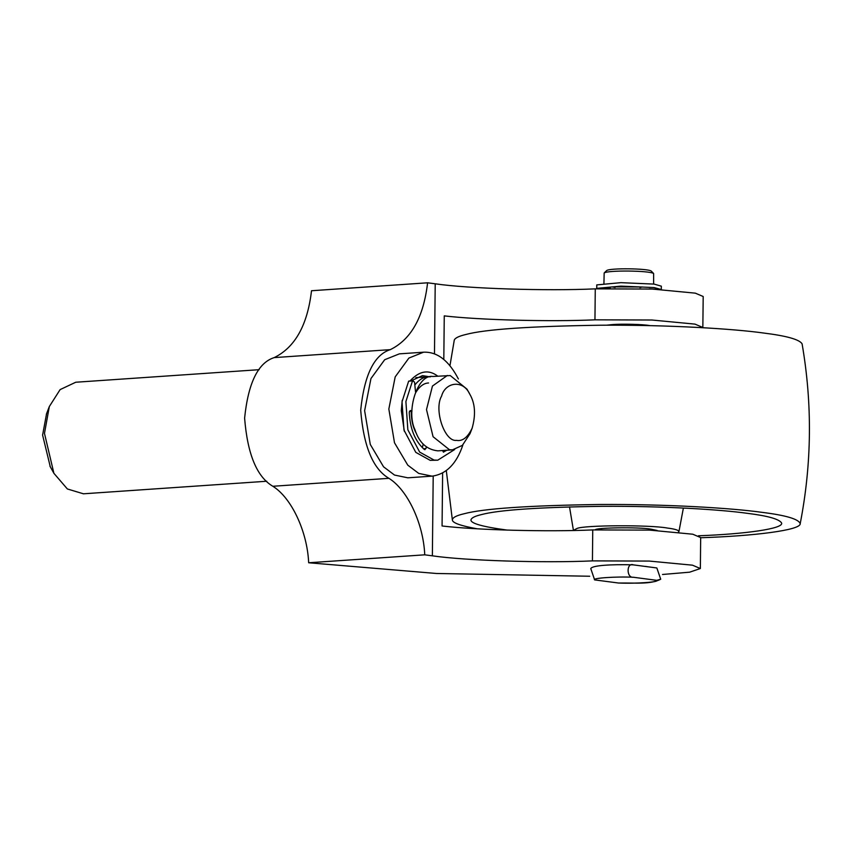 <?xml version="1.0" encoding="UTF-8"?>
<svg xmlns="http://www.w3.org/2000/svg" width="852" height="852" viewBox="0 0 852 852"><rect width="100%" height="100%" fill="white"/><g stroke="black" fill="none" stroke-linecap="round" stroke-linejoin="round"><path stroke-width="1.28" d="M660.715 579.253L656.849 567.964L633.462 564.887C626.39 562.096 626.295 578.231 633.334 577.251L656.722 580.329L660.715 579.253C650.033 584.642 636.242 582.736 618.669 583.034L594.632 579.903L590.777 568.614C592.044 565.398 610.692 564.269 632.823 564.833L633.462 564.887M604.164 272.981L606.667 270.553C609.883 267.954 647.371 268.38 651.173 271.021L653.622 273.492C649.394 270.563 607.742 270.095 604.164 272.981L603.93 283.514M653.633 284.035L653.622 273.492M651.141 529.188L651.056 530.125M601.352 529.603L601.288 528.666M661.301 289.637L661.333 286.176L654.123 284.099L620.927 282.662L596.783 284.898L596.73 288.381L610.256 287.987M639.958 287.603L642.142 287.007L612.098 286.9L615.101 287.507M649.277 288.828L656.764 289.265M661.28 289.51L654.091 287.561L620.895 286.123L596.751 288.359L596.783 284.898M454.68 449.515L437.736 460.197L434.073 460.08L419.663 452.092L407.852 429.781L405.893 401.537L412.506 380.897L413.263 380.354L408.64 381.163L412.506 380.897L414.541 382.047L415.52 391.835M409.461 411.186L411.942 411.356M426.33 446.991L425.925 448.599L424.36 449.473C415.052 441.219 410.014 428.833 409.237 412.325L410.419 410.536L411.942 410.728M424.956 449.686L424.36 449.473M423.22 444.158L422.347 447.683M442.39 450.538L443.668 452.146M446.789 450.239L443.349 452.103M437.736 460.197L430.207 460.346L415.787 452.359L403.976 430.047L402.027 401.803L408.64 381.163M259.136 369.683L75.743 382.239L60.109 389.609L49.331 406.542L44.474 433.391L53.9 473.307L67.361 488.963L83.411 493.798L266.772 481.242M50.279 466.758L42.6 435.084L46.572 413.689M414.839 384.998C419.077 379.672 423.519 376.935 428.141 376.786L430.473 376.818M470.038 433.625L462.37 445.383L452.433 449.856L437.875 450.846C426.714 449.675 419.056 442.571 414.881 429.536C406.031 411.207 417.363 374.103 432.784 376.477L450.271 375.572L466.981 389.13L469.846 394.306C463.062 379.161 445.17 382.25 441.602 396.063C433.668 409.642 444.659 442.199 456.555 440.377C462.519 441.474 467.727 437.406 472.146 428.162C475.917 414.722 475.15 403.433 469.846 394.295M416.5 433.711C413.082 427.821 411.314 420.387 411.197 411.409M415.606 392.772C419.493 386.382 423.806 383.123 428.567 382.985M452.433 449.856L449.494 449.76L433.072 436.714L426.501 409.578L432.454 386.052L447.332 375.476M458.387 378.959C448.812 360.545 437.214 351.62 423.582 352.195L399.354 353.857L384.678 359.725L370.961 378.544L364.624 410.696L370.279 444.435L383.549 466.8L394.497 475.054L407.842 477.812L432.07 476.151C446.341 474.17 456.619 463.744 462.902 444.893M423.582 352.195L408.896 358.064L395.19 376.882L388.842 409.035L394.497 442.774L407.778 465.149L418.715 473.403L432.07 476.151M429.451 376.765L422.464 375.636L411.942 380.45M404.359 431.378L401.292 410.675L402.229 400.323M410.398 380.556C419.589 370.78 428.705 369.31 437.747 376.137M390.28 349.65C374.177 354.762 364.315 374.933 360.694 410.174C363.57 446.278 372.984 468.994 388.927 478.323C407.618 489.911 423.369 523.565 424.754 554.822L308.669 562.767C307.284 531.51 291.522 497.856 272.842 486.268C256.899 476.939 247.485 454.222 244.609 418.13C248.23 382.889 258.092 362.707 274.195 357.606C295.048 347.392 307.497 325.113 311.512 290.745L427.597 282.8C423.582 317.168 411.143 339.447 390.28 349.65L274.195 357.606M589.701 576.24L436.458 573.481L308.669 562.767M427.597 282.8L435.212 283.801C467.759 288.626 546.633 291.118 595.271 288.86L652.185 289.052L695.307 293.152L703.198 296.507L702.836 327.7M424.754 554.822L432.369 555.823C464.904 560.637 543.789 563.14 592.428 560.882L592.747 529.923C547.474 531.946 477.003 530.104 442.071 525.982L442.625 472.998M443.807 359.406L444.265 315.879C479.197 320.001 549.678 321.854 594.952 319.83L651.855 320.011L694.987 324.122L702.879 327.477M606.613 325.187L612.428 324.591C620.735 323.813 643.281 324.229 650.076 325.645M592.747 529.923L649.661 530.114L692.782 534.215L700.674 537.569L700.355 568.529L692.463 565.174L649.331 561.074L592.428 560.882M662.515 574.482L689.609 572.182L700.355 568.529M648.287 566.836L645.539 566.399M449.973 365.561L454.265 340.161C455.011 338.01 458.908 336.114 465.938 334.474C485.086 329.309 530.242 326.22 601.374 325.208C669.289 324.782 733.977 328.861 763.605 333.025C786.534 335.869 799.368 339.458 802.083 343.803C812.467 403.891 811.839 463.861 800.198 523.714C800.795 530.2 753.764 536.068 700.674 537.729M595.207 529.837C595.601 527.612 639.043 526.951 650.96 529.156L657.201 530.487M569.509 506.855L573.428 530.391L576.964 528.485C583.758 525.12 650.119 524.789 667.286 528.038C674.646 528.954 678.533 530.104 678.959 531.499L678.426 532.138M507.323 530.114C482.136 526.717 470.027 523.245 471.018 519.699C471.667 517.76 475.139 516.067 481.444 514.597C498.548 509.986 538.847 507.228 602.364 506.322C663.005 505.95 720.76 509.581 747.215 513.309C767.748 515.854 779.197 519.07 781.572 522.958C784.149 528.655 745.319 534.076 698.48 535.78M477.12 528.783C460.857 525.854 452.614 522.947 452.38 520.061C452.391 517.665 456.289 515.556 464.052 513.767C483.212 508.601 528.357 505.513 599.488 504.49C667.404 504.075 732.092 508.143 761.731 512.308C785.991 515.311 798.814 519.113 800.198 523.714M618.019 582.981C635.006 583.833 659.842 582.129 656.722 580.329M633.334 577.251C616.347 576.399 591.522 578.103 594.632 579.903M423.519 448.77L425.925 448.599M388.927 478.323L272.842 486.268M432.369 555.823L433.199 476.044M434.477 353.889L435.212 283.801M594.952 319.83L595.271 288.86M651.066 529.177L651.056 530.178M601.363 528.655L601.352 529.656M428.141 376.786L415.819 377.638M49.927 466.129L53.9 473.307M46.37 414.2L49.331 406.542M472.168 428.13L470.038 433.647M683.379 508.048L678.959 531.499M446.31 470.623L452.38 520.071"/></g></svg>
